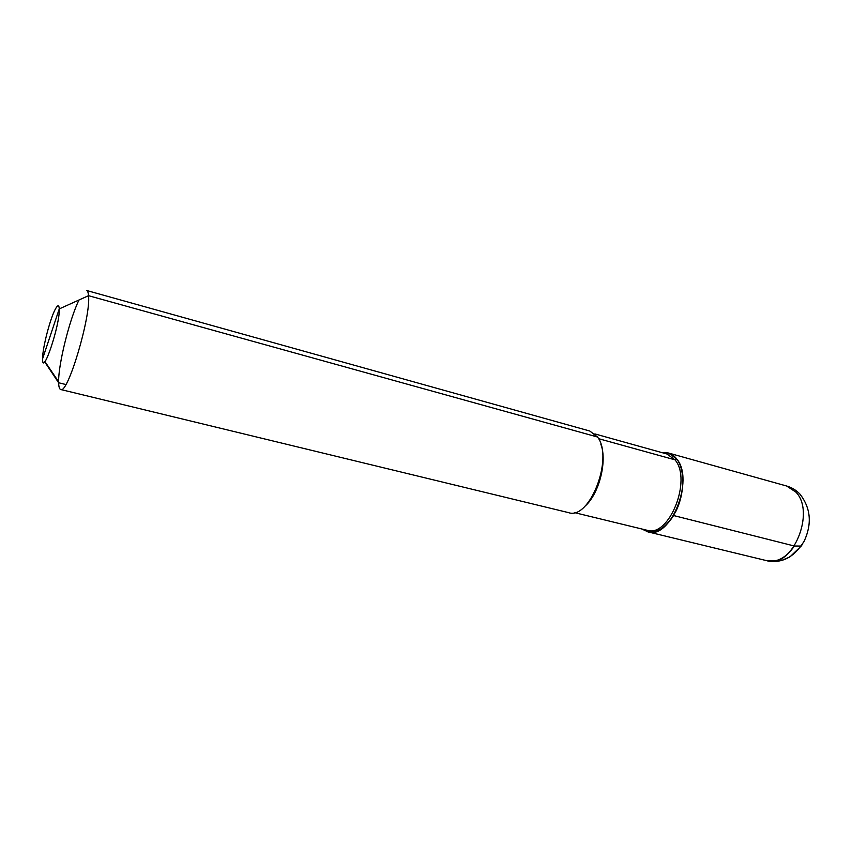 <?xml version="1.0" encoding="UTF-8"?>
<svg xmlns="http://www.w3.org/2000/svg" width="852" height="852" viewBox="0 0 852 852"><rect width="100%" height="100%" fill="white"/><g stroke="black" fill="none" stroke-linecap="round" stroke-linejoin="round"><path stroke-width="1.28" d="M44.655 361.812L58.639 382.761L58.628 381.76C58.298 364.315 69.587 319.106 78.98 300C69.587 319.106 58.298 364.315 58.628 381.76L58.639 382.761C58.756 386.893 59.448 389.151 60.726 389.513C67.681 394.668 91.068 316.262 88.533 295.687L59.257 308.914L42.6 358.745C42.163 378.224 60.151 324.857 59.257 308.914C59.044 304.75 57.766 304.771 55.433 308.967C57.766 304.771 59.044 304.75 59.257 308.914C60.151 324.857 42.163 378.224 42.6 358.745L42.6 358.181C42.568 347.722 50.3 318.084 55.433 308.967C50.3 318.084 42.568 347.722 42.6 358.181L42.6 358.745M86.563 290.468C87.628 290.788 88.288 292.524 88.533 295.687C88.288 292.524 87.628 290.788 86.563 290.468L589.818 431.037L597.54 437.023L88.533 295.687C91.068 316.262 67.681 394.668 60.726 389.513L568.54 512.627C589.584 520.455 613.93 457.875 597.54 437.023L589.818 431.037L86.563 290.468M662.217 452.678L668.394 452.987L676.765 459.026C672.803 453.946 667.957 451.826 662.217 452.678C667.957 451.826 672.803 453.946 676.765 459.026C685.061 469.814 684.752 493.723 675.817 511.445C664.965 530.114 653.782 535.993 642.28 529.103C653.782 535.993 664.965 530.114 675.817 511.445C684.752 493.723 685.061 469.814 676.765 459.026L675.018 459.846L598.53 438.652M65.87 384.529L58.639 382.761C58.756 386.893 59.448 389.151 60.726 389.513L568.54 512.627C589.584 520.455 613.93 457.875 597.54 437.023M794.405 546.025L801.231 546.057L789.857 556.952L781.135 560.659L767.173 560.786L647.829 531.85L767.173 560.786C777.067 562.661 786.151 557.74 794.405 546.025L673.581 515.535C665.518 528.07 656.935 533.512 647.829 531.85L642.28 529.103L647.829 531.85C670.46 539.955 694.742 479.761 676.765 459.026M801.231 546.057L802.52 544.098M584.6 506.525C598.849 494.788 607.551 461.411 600.852 444.212C607.551 461.411 598.849 494.788 584.6 506.525M666.903 453.988L675.018 459.846C692.346 479.91 668.873 538.081 647.019 530.253C668.873 538.081 692.346 479.91 675.018 459.846L666.903 453.988L594.877 433.913L666.903 453.988M795.917 492.115L786.673 486.023C791.817 487.504 796.269 490.219 800.028 494.192C810.763 508.122 812.158 523.756 804.224 541.073C794.405 557.123 782.061 563.694 767.173 560.786C791.913 569.232 815.992 512.595 795.917 492.115M574.365 512.595L647.019 530.253L574.365 512.595M44.9 361.557L58.628 381.76L44.9 361.557M668.394 452.987L786.673 486.023"/></g></svg>
